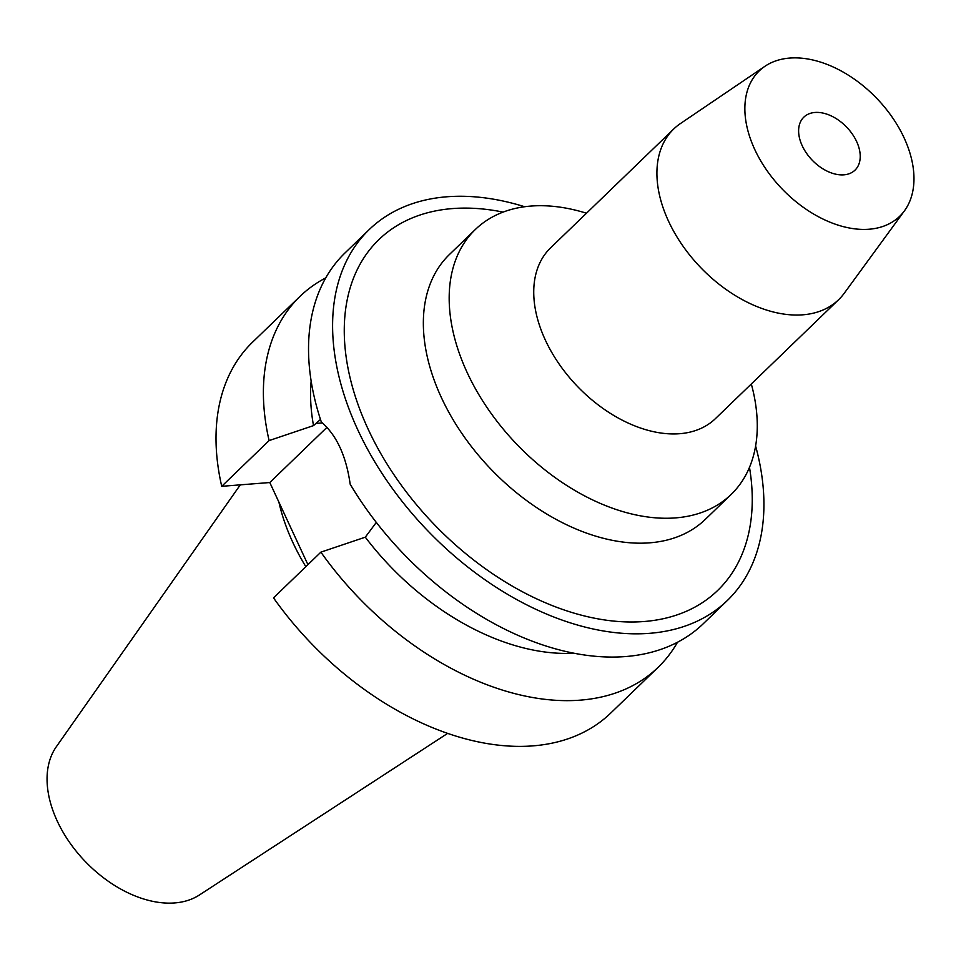 <?xml version="1.0" encoding="UTF-8"?>
<svg xmlns="http://www.w3.org/2000/svg" width="961" height="961" viewBox="0 0 961 961"><rect width="100%" height="100%" fill="white"/><g stroke="black" fill="none" stroke-linecap="round" stroke-linejoin="round"><path stroke-width="1.44" d="M240.298 484.849L56.363 746.685A103.836 67.294 46 0 0 73.192 847.386A103.836 67.294 46 0 0 174.734 902.932A103.836 67.294 46 0 0 199.48 894.943L447.634 733.387M278.918 502.183A181.893 117.891 46 0 0 305.838 566.678M843.89 174.83A36.83 23.869 46 0 0 855.002 170.145A36.83 23.869 46 0 0 852.287 133.999A36.83 23.869 46 0 0 814.94 112.461A36.83 23.869 46 0 0 803.84 117.146A36.83 23.869 46 0 0 806.555 153.292A36.83 23.869 46 0 0 843.89 174.83M789.702 58.068A101.073 65.504 -134 0 1 888.901 112.629A101.073 65.504 -134 0 1 904.457 210.807A101.073 65.504 -134 0 1 869.14 229.223A101.073 65.504 -134 0 1 763.575 165.508A101.073 65.504 -134 0 1 764.944 66.285A101.073 65.504 -134 0 1 789.702 58.068M904.457 210.807L844.287 293.189A118.671 76.916 -134 0 1 838.605 299.712A118.671 76.916 -134 0 1 802.831 314.812A118.671 76.916 -134 0 1 682.502 245.427A118.671 76.916 -134 0 1 673.769 128.954A118.671 76.916 -134 0 1 680.496 123.513L764.944 66.285M673.769 128.954L550.593 247.854A118.671 76.916 46 0 0 559.326 364.327A118.671 76.916 46 0 0 679.655 433.711A118.671 76.916 46 0 0 715.428 418.624L838.605 299.712M751.31 383.992A184.14 119.344 -134 0 1 731.117 494.471A184.14 119.344 -134 0 1 675.607 517.895A184.14 119.344 -134 0 1 488.885 410.239A184.14 119.344 -134 0 1 475.335 229.499A184.14 119.344 -134 0 1 530.856 206.074A184.14 119.344 -134 0 1 586.474 213.222M475.335 229.499L449.52 254.425A184.14 119.344 46 0 0 463.058 435.165A184.14 119.344 46 0 0 649.78 542.821A184.14 119.344 46 0 0 705.302 519.396L731.117 494.471M503.096 212.105A243.854 158.048 46 0 0 452.427 208.585A243.854 158.048 46 0 0 368.183 429.243A243.854 158.048 46 0 0 644.098 621.515A243.854 158.048 46 0 0 749.484 467.346M755.61 446A257.8 167.082 -134 0 1 727.309 600.529A257.8 167.082 -134 0 1 649.588 633.323A257.8 167.082 -134 0 1 388.184 482.59A257.8 167.082 -134 0 1 369.216 229.571A257.8 167.082 -134 0 1 446.937 196.777A257.8 167.082 -134 0 1 524.658 206.735M369.216 229.571L345.155 252.791A257.8 167.082 46 0 0 321.334 422.047C336.494 434.985 346.116 455.706 350.188 484.212A257.8 167.082 46 0 0 625.527 656.555A257.8 167.082 46 0 0 703.248 623.761L727.309 600.529M573.909 653.216A216.886 140.57 46 0 1 365.3 537.175L376.316 522.4M320.481 419.44L313.514 425.603L269.104 440.582L221.727 486.314A257.8 167.082 46 0 1 252.623 342.116L300 296.384A257.8 167.082 -134 0 1 325.767 277.885M365.3 537.175L320.89 552.143L273.513 597.874A257.8 167.082 46 0 0 532.995 745.868A257.8 167.082 46 0 0 610.728 713.074L658.105 667.342A257.8 167.082 -134 0 1 580.372 700.137A257.8 167.082 -134 0 1 320.89 552.143M677.493 642.248A257.8 167.082 -134 0 1 658.105 667.342M307.928 564.66L269.801 482.53L221.727 486.314M269.801 482.53L327.028 427.285M311.148 381.024A216.886 140.57 46 0 0 313.514 425.603M269.104 440.582A257.8 167.082 -134 0 1 300 296.384M322.452 422.924L315.749 423.453"/></g></svg>
